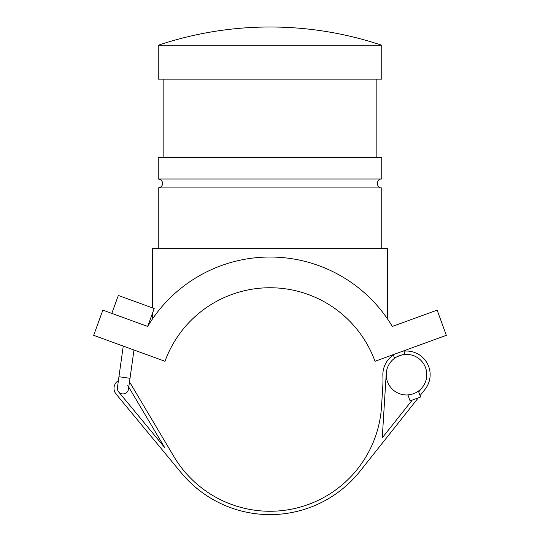 <?xml version="1.0" encoding="UTF-8"?>
<svg xmlns="http://www.w3.org/2000/svg" width="540" height="540" viewBox="0 0 540 540"><rect width="100%" height="100%" fill="white"/><g stroke="black" fill="none" stroke-linecap="round" stroke-linejoin="round"><path stroke-width="0.81" d="M409.597 394.726L411.392 394.369L407.923 394.916L410.083 400.849L420.586 397.028L418.426 391.095L418.068 391.351L418.426 391.095M407.923 394.916L408.368 394.882M394.585 358.263C393.971 357.575 405.115 353.518 405.088 354.443C405.115 353.518 393.971 357.575 394.585 358.263L393.269 354.645M111.814 313.396L118.341 295.468L154.197 308.516L147.677 326.444A142.486 142.486 0 0 1 152.658 318.681L152.658 312.748M102.85 310.129L147.677 326.444A142.486 142.486 0 0 1 392.324 326.444L437.15 310.129L446.324 335.333L375.017 361.287A111.753 111.753 0 0 0 164.983 361.287L93.677 335.333L102.85 310.129M152.658 307.955L152.658 248.643L387.342 248.643L387.342 318.681A142.486 142.486 0 0 1 392.324 326.444M420.073 395.611L425.021 389.374A23.639 23.639 0 0 0 403.9 351.182M412.256 400.059L382.259 437.846L386.255 373.424M422.395 387.295A20.291 20.291 0 0 0 409.489 354.611A20.291 20.291 0 0 0 387.639 382.131A20.291 20.291 0 0 0 422.395 387.295L418.723 391.912M393.397 355.003A23.639 23.639 0 0 0 382.88 375.597A111.753 111.753 0 0 1 382.752 386.87L381.537 406.431A111.753 111.753 0 0 1 173.934 456.611L130.639 383.771A8.937 8.937 0 0 0 129.458 382.205M118.395 380.646A8.937 8.937 0 0 0 116.066 394.038L181.319 472.892A115.108 115.108 0 0 0 360.146 471.083L418.277 397.872M128.763 387.167L164.525 447.336L118.652 391.898A5.589 5.589 0 0 1 117.423 387.558L123.248 346.1M118.942 376.738L130.012 378.29L133.988 350.008M118.652 391.898A5.589 5.589 0 0 0 128.486 389.111A5.589 5.589 0 0 1 118.652 391.898M127.757 385.479A5.589 5.589 0 0 1 128.486 389.111L130.012 378.29M158.247 248.643L158.247 187.927L381.753 187.927C375.988 188.204 375.988 178.706 381.753 178.983L381.753 157.376L158.247 157.376L158.247 178.983L381.753 178.983M158.247 45.252L158.247 79.151L381.753 79.151L381.753 45.252A351.23 351.23 0 0 0 158.247 45.252L381.753 45.252M405.088 354.443L403.772 350.825M381.753 248.643L381.753 187.927M158.247 178.983L160.198 179.435C163.492 182.095 163.505 184.768 160.232 187.461L158.247 187.927M376.164 157.376L376.164 79.151M163.836 157.376L163.836 79.151"/></g></svg>
